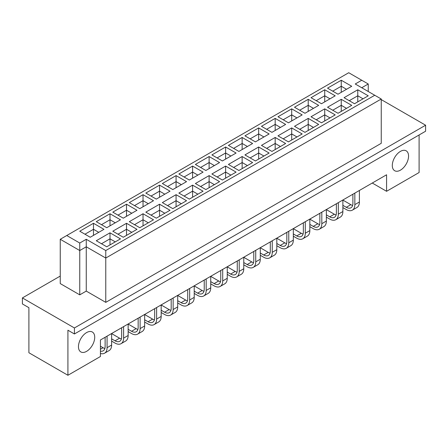 <?xml version="1.0" encoding="UTF-8"?>
<svg xmlns="http://www.w3.org/2000/svg" width="448" height="448" viewBox="0 0 448 448"><rect width="100%" height="100%" fill="white"/><g stroke="black" fill="none" stroke-linecap="round" stroke-linejoin="round"><path stroke-width="0.67" d="M392.302 165.469A11.497 6.636 120 0 0 394.682 170.727A11.497 6.636 120 0 0 403.542 167.647A11.497 6.636 120 0 0 408.559 156.078A11.497 6.636 120 0 0 406.179 150.819A11.497 6.636 120 0 0 397.32 153.899A11.497 6.636 120 0 0 392.302 165.469M78.456 346.662A11.497 6.636 120 0 0 80.836 351.926A11.497 6.636 120 0 0 89.695 348.846A11.497 6.636 120 0 0 94.718 337.277A11.497 6.636 120 0 0 92.333 332.013A11.497 6.636 120 0 0 83.474 335.093A11.497 6.636 120 0 0 78.456 346.662M60.25 276.074L22.4 297.926L22.4 303.934L28.902 307.692L28.902 352.744L67.922 375.273L100.436 356.502L100.436 339.982L386.579 174.776L386.579 191.296L419.098 172.525L419.098 134.977M74.424 333.973L74.424 327.964L425.6 125.216L425.6 131.225L74.424 333.973L67.922 330.215L67.922 375.273M22.4 297.926L74.424 327.964M425.6 125.216L381.248 99.607M372.271 183.036L386.579 191.296M105.773 302.361L381.248 143.315L381.248 99.008L105.773 258.054L86.262 246.792L79.761 250.544L60.25 239.282L60.25 283.584L79.761 294.851L86.262 291.094L105.773 302.361L105.773 250.544L374.746 95.256L355.236 83.989L361.738 80.237L348.734 72.727L66.752 235.525L79.761 243.034L86.262 239.282L105.773 250.544M368.239 91.498L368.239 83.989L361.738 87.746M86.262 291.094L86.262 239.282M79.761 294.851L79.761 243.034M337.999 94.203L327.533 88.155L341.253 80.237L351.725 86.279L337.999 94.203M354.519 103.74L344.047 97.692L357.773 89.774L368.239 95.816L354.519 103.74M321.485 103.74L311.013 97.692L324.733 89.774L335.205 95.816L321.485 103.74M337.999 113.277L327.533 107.229L341.253 99.31L351.725 105.353L337.999 113.277M304.965 113.277L294.493 107.229L308.218 99.31L318.685 105.353L304.965 113.277M321.485 122.814L311.013 116.766L324.733 108.847L335.205 114.89L321.485 122.814M288.445 122.814L277.978 116.766L291.698 108.847L302.17 114.89L288.445 122.814M304.965 132.35L294.493 126.302L308.218 118.384L318.685 124.426L304.965 132.35M271.93 132.35L261.458 126.302L275.178 118.384L285.65 124.426L271.93 132.35M288.445 141.887L277.978 135.839L291.698 127.921L302.17 133.963L288.445 141.887M255.41 141.887L244.938 135.839L258.664 127.921L269.13 133.963L255.41 141.887M271.93 151.424L261.458 145.376L275.178 137.458L285.65 143.5L271.93 151.424M238.89 151.424L228.424 145.376L242.144 137.458L252.616 143.5L238.89 151.424M255.41 160.961L244.938 154.913L258.664 146.994L269.13 153.037L255.41 160.961M222.376 160.961L211.904 154.913L225.624 146.994L236.096 153.037L222.376 160.961M238.89 170.498L228.424 164.45L242.144 156.531L252.616 162.574L238.89 170.498M205.856 170.498L195.384 164.45L209.11 156.531L219.576 162.574L205.856 170.498M222.376 180.034L211.904 173.986L225.624 166.068L236.096 172.11L222.376 180.034M189.336 180.034L178.87 173.986L192.59 166.068L203.062 172.11L189.336 180.034M205.856 189.571L195.384 183.523L209.11 175.605L219.576 181.647L205.856 189.571M172.822 189.571L162.35 183.523L176.07 175.605L186.542 181.647L172.822 189.571M189.336 199.108L178.87 193.06L192.59 185.142L203.062 191.184L189.336 199.108M156.302 199.108L145.83 193.06L159.555 185.142L170.022 191.184L156.302 199.108M172.822 208.645L162.35 202.597L176.07 194.678L186.542 200.721L172.822 208.645M139.782 208.645L129.315 202.597L143.035 194.678L153.507 200.721L139.782 208.645M156.302 218.182L145.83 212.134L159.555 204.215L170.022 210.258L156.302 218.182M123.267 218.182L112.795 212.134L126.515 204.215L136.987 210.258L123.267 218.182M139.782 227.718L129.315 221.67L143.035 213.752L153.507 219.794L139.782 227.718M106.747 227.718L96.275 221.67L110.001 213.752L120.467 219.794L106.747 227.718M123.267 237.255L112.795 231.207L126.515 223.283L136.987 229.331L123.267 237.255M90.227 237.255L79.761 231.207L93.481 223.283L103.953 229.331L90.227 237.255M106.747 246.792L96.275 240.744L110.001 232.82L120.467 238.868L106.747 246.792M110.001 244.91L110.001 238.829L101.478 243.751M115.265 241.87L110.001 238.829L110.001 232.82M93.481 235.374L93.481 229.292L84.963 234.214M98.75 232.333L93.481 229.292L93.481 223.283M126.515 235.374L126.515 229.292L117.998 234.214M131.785 232.333L126.515 229.292L126.515 223.283M110.001 225.837L110.001 219.755L101.478 224.678M115.265 222.796L110.001 219.755L110.001 213.752M143.035 225.837L143.035 219.755L134.518 224.678M148.305 222.796L143.035 219.755L143.035 213.752M126.515 216.3L126.515 210.218L117.998 215.141M131.785 213.259L126.515 210.218L126.515 204.215M159.555 216.3L159.555 210.218L151.032 215.141M164.819 213.259L159.555 210.218L159.555 204.215M143.035 206.763L143.035 200.682L134.518 205.604M148.305 203.722L143.035 200.682L143.035 194.678M176.07 206.763L176.07 200.682L167.552 205.604M181.339 203.722L176.07 200.682L176.07 194.678M159.555 197.226L159.555 191.145L151.032 196.067M164.819 194.186L159.555 191.145L159.555 185.142M192.59 197.226L192.59 191.145L184.072 196.067M197.859 194.186L192.59 191.145L192.59 185.142M176.07 187.69L176.07 181.608L167.552 186.53M181.339 184.649L176.07 181.608L176.07 175.605M209.11 187.69L209.11 181.608L200.586 186.53M214.374 184.649L209.11 181.608L209.11 175.605M192.59 178.153L192.59 172.071L184.072 176.994M197.859 175.112L192.59 172.071L192.59 166.068M225.624 178.153L225.624 172.071L217.106 176.994M230.894 175.112L225.624 172.071L225.624 166.068M209.11 168.622L209.11 162.534L200.586 167.457M214.374 165.575L209.11 162.534L209.11 156.531M242.144 168.622L242.144 162.534L233.626 167.457M247.414 165.575L242.144 162.534L242.144 156.531M225.624 159.085L225.624 152.998L217.106 157.92M230.894 156.038L225.624 152.998L225.624 146.994M258.664 159.085L258.664 152.998L250.141 157.92M263.928 156.038L258.664 152.998L258.664 146.994M242.144 149.548L242.144 143.461L233.626 148.383M247.414 146.502L242.144 143.461L242.144 137.458M275.178 149.548L275.178 143.461L266.661 148.383M280.448 146.502L275.178 143.461L275.178 137.458M258.664 140.011L258.664 133.924L250.141 138.846M263.928 136.97L258.664 133.924L258.664 127.921M291.698 140.011L291.698 133.924L283.181 138.846M296.968 136.97L291.698 133.924L291.698 127.921M275.178 130.474L275.178 124.387L266.661 129.31M280.448 127.434L275.178 124.387L275.178 118.384M308.218 130.474L308.218 124.387L299.695 129.31M313.482 127.434L308.218 124.387L308.218 118.384M291.698 120.938L291.698 114.85L283.181 119.773M296.968 117.897L291.698 114.85L291.698 108.847M324.733 120.938L324.733 114.85L316.215 119.773M330.002 117.897L324.733 114.85L324.733 108.847M308.218 111.401L308.218 105.314L299.695 110.236M313.482 108.36L308.218 105.314L308.218 99.31M341.253 111.401L341.253 105.314L332.735 110.236M346.522 108.36L341.253 105.314L341.253 99.31M324.733 101.864L324.733 95.782L316.215 100.699M330.002 98.823L324.733 95.782L324.733 89.774M357.773 101.864L357.773 95.782L349.25 100.699M363.037 98.823L357.773 95.782L357.773 89.774M341.253 92.327L341.253 86.246L332.735 91.162M346.522 89.286L341.253 86.246L341.253 80.237M368.239 83.989L361.738 80.237M66.752 235.525L60.25 239.282M381.248 99.008L374.746 95.256M104.871 348.482A9.346 5.393 60 0 1 103.068 347.732L100.436 346.214M100.436 353.472A12.102 6.989 -120 0 0 104.563 353.209L109.116 350.582A12.102 6.989 -120 0 0 111.625 345.044L111.625 333.525M104.563 353.209A12.102 6.989 -120 0 0 107.072 347.67L107.072 336.151M105.123 337.277L105.123 346.545A9.346 5.393 60 0 1 103.186 350.823A9.346 5.393 60 0 1 100.436 351.137M121.386 338.946A9.346 5.393 60 0 1 119.582 338.195L111.625 333.598M121.638 327.74L121.638 337.008A9.346 5.393 60 0 1 119.706 341.286A9.346 5.393 60 0 1 115.03 340.822L111.625 338.856M111.625 341.107L115.03 343.073A12.102 6.989 -120 0 0 121.083 343.672A12.102 6.989 -120 0 0 123.592 338.134L123.592 326.614M121.083 343.672L125.636 341.046A12.102 6.989 -120 0 0 128.145 335.507L128.145 323.988M137.906 329.409A9.346 5.393 60 0 1 136.102 328.658L128.145 324.061M138.158 318.203L138.158 327.471A9.346 5.393 60 0 1 136.22 331.75A9.346 5.393 60 0 1 131.55 331.285L128.145 329.319M128.145 331.57L131.55 333.536A12.102 6.989 -120 0 0 137.603 334.135A12.102 6.989 -120 0 0 140.106 328.597L140.106 317.078M137.603 334.135L142.156 331.509A12.102 6.989 -120 0 0 144.659 325.97L144.659 314.451M170.94 310.335A9.346 5.393 60 0 1 169.137 309.585L161.179 304.987M171.192 299.13L171.192 308.398A9.346 5.393 60 0 1 169.26 312.676A9.346 5.393 60 0 1 164.584 312.211L161.179 310.246M161.179 312.497L164.584 314.462A12.102 6.989 -120 0 0 170.638 315.062A12.102 6.989 -120 0 0 173.146 309.523L173.146 298.004M170.638 315.062L175.19 312.435A12.102 6.989 -120 0 0 177.699 306.897L177.699 295.378M203.98 291.262A9.346 5.393 60 0 1 202.177 290.511L194.214 285.914M204.232 280.056L204.232 289.324A9.346 5.393 60 0 1 202.294 293.602A9.346 5.393 60 0 1 197.624 293.138L194.214 291.172M194.214 293.423L197.624 295.389A12.102 6.989 -120 0 0 203.672 295.988A12.102 6.989 -120 0 0 206.181 290.45L206.181 278.93M203.672 295.988L208.225 293.362A12.102 6.989 -120 0 0 210.734 287.823L210.734 276.304M237.014 272.188A9.346 5.393 60 0 1 235.211 271.438L227.254 266.84M237.266 260.982L237.266 270.25A9.346 5.393 60 0 1 235.329 274.529A9.346 5.393 60 0 1 230.658 274.064L227.254 272.098M227.254 274.35L230.658 276.315A12.102 6.989 -120 0 0 236.712 276.914A12.102 6.989 -120 0 0 239.215 271.376L239.215 259.857M236.712 276.914L241.265 274.288A12.102 6.989 -120 0 0 243.768 268.75L243.768 257.23M154.426 319.872A9.346 5.393 60 0 1 152.622 319.122L144.659 314.524M154.678 308.666L154.678 317.934A9.346 5.393 60 0 1 152.74 322.213A9.346 5.393 60 0 1 148.07 321.748L144.659 319.782M144.659 322.034L148.07 323.999A12.102 6.989 -120 0 0 154.118 324.598A12.102 6.989 -120 0 0 156.626 319.06L156.626 307.541M154.118 324.598L158.67 321.972A12.102 6.989 -120 0 0 161.179 316.434L161.179 304.914M187.46 300.798A9.346 5.393 60 0 1 185.657 300.048L177.699 295.45M187.712 289.593L187.712 298.861A9.346 5.393 60 0 1 185.774 303.139A9.346 5.393 60 0 1 181.104 302.674L177.699 300.709M177.699 302.96L181.104 304.926A12.102 6.989 -120 0 0 187.158 305.525A12.102 6.989 -120 0 0 189.661 299.986L189.661 288.467M187.158 305.525L191.71 302.898A12.102 6.989 -120 0 0 194.214 297.36L194.214 285.841M220.5 281.725A9.346 5.393 60 0 1 218.691 280.974L210.734 276.377M220.746 270.519L220.746 279.787A9.346 5.393 60 0 1 218.814 284.066A9.346 5.393 60 0 1 214.138 283.601L210.734 281.635M210.734 283.886L214.138 285.852A12.102 6.989 -120 0 0 220.192 286.451A12.102 6.989 -120 0 0 222.701 280.913L222.701 269.394M220.192 286.451L224.745 283.825A12.102 6.989 -120 0 0 227.254 278.286L227.254 266.767M253.534 262.651A9.346 5.393 60 0 1 251.731 261.901L243.768 257.303M253.786 251.446L253.786 260.714A9.346 5.393 60 0 1 251.849 264.992A9.346 5.393 60 0 1 247.178 264.527L243.768 262.562M243.768 264.813L247.178 266.778A12.102 6.989 -120 0 0 253.226 267.378A12.102 6.989 -120 0 0 255.735 261.839L255.735 250.32M253.226 267.378L257.779 264.751A12.102 6.989 -120 0 0 260.288 259.213L260.288 247.694M270.054 253.114A9.346 5.393 60 0 1 268.246 252.364L260.288 247.766M270.301 241.909L270.301 251.177A9.346 5.393 60 0 1 268.369 255.455A9.346 5.393 60 0 1 263.698 254.99L260.288 253.025M260.288 255.276L263.698 257.242A12.102 6.989 -120 0 0 269.746 257.846A12.102 6.989 -120 0 0 272.255 252.302L272.255 240.783M269.746 257.846L274.299 255.214A12.102 6.989 -120 0 0 276.808 249.676L276.808 238.157M303.089 234.041A9.346 5.393 60 0 1 301.286 233.29L293.322 228.693M303.341 222.835L303.341 232.103A9.346 5.393 60 0 1 301.403 236.382A9.346 5.393 60 0 1 296.733 235.917L293.322 233.951M293.322 236.202L296.733 238.174A12.102 6.989 -120 0 0 302.786 238.773A12.102 6.989 -120 0 0 305.29 233.229L305.29 221.71M302.786 238.773L307.334 236.141A12.102 6.989 -120 0 0 309.842 230.602L309.842 219.083M336.123 214.967A9.346 5.393 60 0 1 334.32 214.217L326.362 209.619M336.375 203.762L336.375 213.03A9.346 5.393 60 0 1 334.443 217.308A9.346 5.393 60 0 1 329.767 216.843L326.362 214.878M326.362 217.129L329.767 219.1A12.102 6.989 -120 0 0 335.821 219.699A12.102 6.989 -120 0 0 338.324 214.155L338.324 202.636M335.821 219.699L340.374 217.067A12.102 6.989 -120 0 0 342.877 211.529L342.877 200.01M286.569 243.578A9.346 5.393 60 0 1 284.766 242.827L276.808 238.23M286.821 232.372L286.821 241.64A9.346 5.393 60 0 1 284.883 245.918A9.346 5.393 60 0 1 280.213 245.454L276.808 243.488M276.808 245.739L280.213 247.705A12.102 6.989 -120 0 0 286.266 248.31A12.102 6.989 -120 0 0 288.77 242.766L288.77 231.246M286.266 248.31L290.819 245.678A12.102 6.989 -120 0 0 293.322 240.139L293.322 228.62M319.609 224.504A9.346 5.393 60 0 1 317.8 223.754L309.842 219.156M319.855 213.298L319.855 222.566A9.346 5.393 60 0 1 317.923 226.845A9.346 5.393 60 0 1 313.253 226.38L309.842 224.414M309.842 226.666L313.253 228.637A12.102 6.989 -120 0 0 319.301 229.236A12.102 6.989 -120 0 0 321.81 223.692L321.81 212.173M319.301 229.236L323.854 226.604A12.102 6.989 -120 0 0 326.362 221.066L326.362 209.546M352.643 205.43A9.346 5.393 60 0 1 350.84 204.68L342.877 200.082M352.895 194.225L352.895 203.493A9.346 5.393 60 0 1 350.958 207.771A9.346 5.393 60 0 1 346.287 207.306L342.877 205.341M342.877 207.592L346.287 209.563A12.102 6.989 -120 0 0 352.341 210.162A12.102 6.989 -120 0 0 354.844 204.618L354.844 193.099M352.341 210.162L356.888 207.53A12.102 6.989 -120 0 0 359.397 201.992L359.397 190.473M100.436 349.25L103.068 347.732M107.072 347.67L111.625 345.044M115.03 340.822L119.582 338.195M123.592 338.134L128.145 335.507M131.55 331.285L136.102 328.658M140.106 328.597L144.659 325.97M164.584 312.211L169.137 309.585M173.146 309.523L177.699 306.897M197.624 293.138L202.177 290.511M206.181 290.45L210.734 287.823M230.658 274.064L235.211 271.438M239.215 271.376L243.768 268.75M148.07 321.748L152.622 319.122M156.626 319.06L161.179 316.434M181.104 302.674L185.657 300.048M189.661 299.986L194.214 297.36M214.138 283.601L218.691 280.974M222.701 280.913L227.254 278.286M247.178 264.527L251.731 261.901M255.735 261.839L260.288 259.213M263.698 254.99L268.246 252.364M272.255 252.302L276.808 249.676M296.733 235.917L301.286 233.29M305.29 233.229L309.842 230.602M329.767 216.843L334.32 214.217M338.324 214.155L342.877 211.529M280.213 245.454L284.766 242.827M288.77 242.766L293.322 240.139M313.253 226.38L317.8 223.754M321.81 223.692L326.362 221.066M346.287 207.306L350.84 204.68M354.844 204.618L359.397 201.992"/></g></svg>
